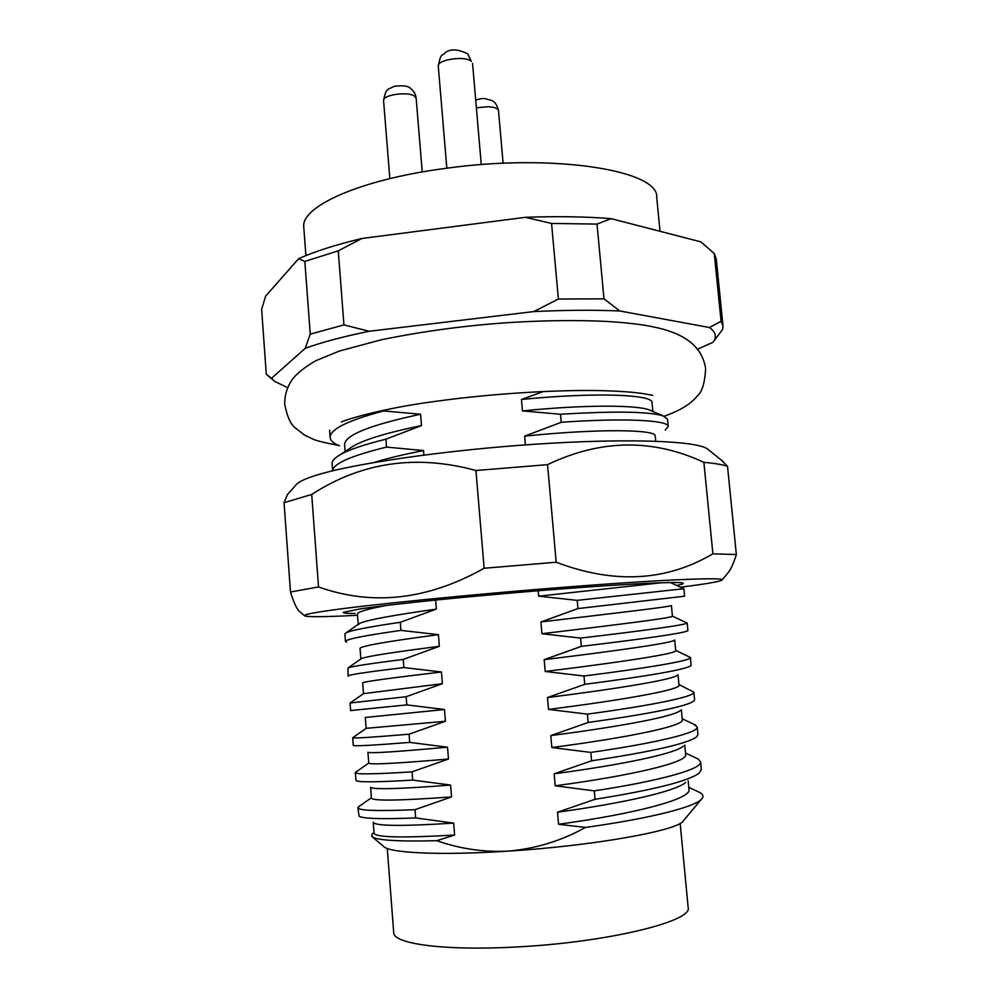 <?xml version="1.0" encoding="UTF-8"?>
<svg xmlns="http://www.w3.org/2000/svg" width="998" height="998" viewBox="0 0 998 998"><rect width="100%" height="100%" fill="white"/><g stroke="black" fill="none" stroke-linecap="round" stroke-linejoin="round"><path stroke-width="1.5" d="M305.899 255.613L303.804 227.469C300.211 206.885 359.018 179.79 444.509 168.512C553.291 153.006 659.167 170.433 656.721 197.205L660.027 231.311M668.248 426.57L667.537 419.235L663.159 415.904C649.199 411.513 614.98 410.964 560.514 414.257L561.225 422.291C626.632 417.663 668.86 420.395 668.248 426.57L665.192 430.063M577.942 608.58L684.603 596.205L683.88 588.72L577.206 600.359L577.942 608.58L540.891 621.979C618.423 612.747 673.126 606.485 671.405 605.462L672.427 616.178C674.199 617.662 619.496 624.424 541.914 633.73L540.891 621.979M581.335 646.367C649.449 638.184 684.977 632.944 687.896 630.661L687.185 623.051C685.352 624.923 649.823 629.938 580.587 638.096L581.335 646.367L544.172 659.666C619.97 650.397 674.199 642.675 674.636 639.992M672.427 616.153L687.185 623.064M584.728 684.329C650.534 675.746 685.963 669.496 691.04 665.579L690.516 657.532C692.026 660.402 650.122 667.662 583.992 676.02L584.728 684.329L547.478 697.54C621.155 688.258 674.735 679.289 677.692 674.947M675.696 650.347L690.516 657.545M588.159 722.477C651.507 713.57 686.786 706.397 693.972 700.958L694.583 699.748L693.847 692.163C695.506 696.404 653.653 705.187 587.41 714.131L588.159 722.477L550.809 735.588C622.265 726.307 675.047 716.277 680.536 710.339M678.964 684.553L693.847 692.163M591.589 760.8C652.505 751.631 687.535 743.635 696.679 736.811L697.939 734.565L697.203 726.943C698.999 732.569 657.195 742.899 590.841 752.417L591.589 760.8L554.139 773.812C623.426 764.555 675.284 753.615 683.193 746.18M693.86 724.274L697.203 726.943M595.045 799.298C653.515 789.942 688.221 781.222 699.161 773.138L701.307 769.52L700.571 761.873C702.505 768.897 660.751 780.785 594.297 790.878L595.045 799.298L557.495 812.222C624.611 802.978 675.459 791.302 685.651 782.469M695.818 757.919L698.151 759.029L700.571 761.873M370.72 787.397C373.901 789.692 400.51 788.919 450.585 785.064L451.545 796.928L415.018 809.665C377.593 811.274 358.569 810.625 357.933 807.719L359.38 806.234M348.527 676.17L348.04 675.92C348.377 674.81 366.977 672.028 403.853 667.55L441.44 672.003C389.806 678.091 363.546 681.709 362.661 682.844L363.484 693.647L442.388 683.705L406.149 696.716L350.061 702.991L350.635 710.564L406.785 704.887L444.472 709.516L365.293 717.462L366.154 728.328L445.42 721.267L409.093 734.191C372.391 737.297 353.591 738.483 352.681 737.771L353.242 745.369C353.741 746.354 372.578 745.369 409.729 742.4L447.516 747.203C395.67 751.881 369.148 753.565 367.925 752.23L368.761 763.121C369.859 764.855 396.431 763.482 448.476 759.016L412.049 771.841C374.774 774.211 355.849 774.485 355.3 772.664L355.999 780.548C358.17 782.37 377.069 782.207 412.698 780.087L450.585 785.064M360.852 659.004L360.041 648.376C360.839 646.018 386.962 641.452 438.421 634.666L439.357 646.317L403.217 659.416C370.258 663.57 351.857 666.402 348.04 667.912L348.04 675.92M346.531 642.163L345.445 641.427C345.707 639.281 364.208 635.601 400.934 630.387L438.421 634.666M358.22 624.374L357.434 614.057C357.521 611.899 367.301 609.017 386.787 605.387M374.163 462.448C386.837 458.481 403.292 454.514 423.526 450.56L423.888 455.051M349.899 448.302L353.13 446.181C364.757 439.444 387.548 432.571 421.505 425.572L385.914 439.182C363.883 444.621 348.564 449.849 339.931 454.863C334.505 458.07 331.897 461.039 332.109 463.783L332.633 470.806C333.145 463.658 351.096 455.762 386.538 447.092L423.526 450.56M345.083 451.47L344.572 444.621C344.821 435.128 370.158 424.998 420.595 414.232L421.505 425.572M339.557 445.844C333.656 443.499 330.513 440.729 330.138 437.511C329.951 429.315 347.803 420.457 383.694 410.939L420.595 414.232M697.54 791.464L700.047 792.649C702.916 794.296 703.665 796.155 702.28 798.238C697.552 806.396 651.769 818.235 585.502 827.429L558.543 824.273L557.495 812.222M558.543 824.273C636.961 813.557 691.527 798.662 688.994 789.605L688.146 780.735M594.297 790.878L555.187 785.8L554.139 773.812M555.187 785.8C633.431 775.384 688.021 762.148 685.651 754.613L684.74 745.107M590.841 752.417L551.844 747.514L550.809 735.588M551.844 747.514C629.925 737.372 684.553 725.783 682.333 719.783L681.372 709.765M587.41 714.131L548.526 709.416L547.478 697.54M548.526 709.416C626.432 699.548 681.085 689.581 679.014 685.102L678.016 674.71M583.992 676.02L545.207 671.479L544.172 659.666M545.207 671.479C622.964 661.899 677.63 653.54 675.708 650.559L674.698 639.943M577.206 600.359L538.633 596.168L538.159 590.766M538.633 596.168L661.262 582.782M525.422 444.896L524.661 436.126C601.395 428.229 656.21 429.714 655.212 435.926L655.711 441.203M370.595 787.335L371.406 798.076C372.616 801.082 399.325 800.695 451.545 796.928M355.3 772.664L356.061 771.978M366.154 728.328L352.98 737.572M360.902 658.967L361.563 658.505C367.027 656.31 392.95 652.243 439.357 646.317M358.245 624.76L359.592 623.413C366.453 620.132 392.039 615.354 436.351 609.104L400.298 622.29C369.185 626.844 351.109 630.337 346.069 632.769L344.884 633.917L345.445 641.427M702.28 798.238L683.605 820.531C680.174 830.111 595.182 845.73 508.119 851.132C535.564 848.749 561.35 840.852 585.502 827.429M373.24 822.202L373.776 822.951C378.766 826.132 405.4 826.182 453.653 823.101L454.626 835.027L436.8 840.69C459.866 848.824 483.643 852.304 508.119 851.132C440.33 855.623 388.584 853.04 383.407 846.267L372.329 836.898M357.933 807.719L359.031 816.152C362.773 818.697 381.648 819.296 415.667 817.948L453.653 823.101M560.514 414.257L522.453 410.902L521.455 399.474C598.039 391.84 652.879 394.821 652.006 402.444L652.867 411.45M522.453 410.902C585.888 404.539 635.476 405.051 648.862 409.729L651.07 410.677M383.694 410.939L383.631 410.203M386.538 447.092L385.914 439.182M400.934 630.387L400.298 622.29M403.853 667.55L403.217 659.416M406.785 704.887L406.149 696.716M409.729 742.4L409.093 734.191M412.698 780.087L412.049 771.841M415.667 817.948L415.018 809.665M524.661 436.126L561.225 422.291M521.455 399.474L543.511 391.503M373.277 822.726L374.075 833.193C375.373 837.459 402.219 838.07 454.626 835.027M447.516 747.203L448.476 759.016M444.472 709.516L445.42 721.267M441.44 672.003L442.388 683.705M435.615 600.072L436.351 609.104M580.587 638.096L541.914 633.73M697.677 349.113L712.984 342.314C717.038 337.037 715.865 332.097 709.453 327.506L619.758 310.977C593.91 309.867 565.255 310.066 533.768 311.576L369.148 331.274C343.038 336.638 321.73 342.314 305.238 348.327L271.493 378.317L274.637 381.361L287.624 387.648M271.493 378.317L266.279 374.275L261.651 309.38L265.605 296.169L298.614 258.694C314.919 251.421 336.014 244.685 361.912 238.485L525.41 217.314C556.747 216.167 585.29 216.603 611.063 218.637L700.933 241.89L714.269 253.554L716.302 259.268L723.001 325.972L722.639 329.377L712.984 342.314M310.241 334.143L304.839 261.426L338.272 250.835L343.936 324.899L310.241 334.143L305.238 348.327M723.001 325.972L721.067 321.294L714.269 253.554M597.029 224.088L603.99 298.851L558.381 299.026L551.557 223.44L597.029 224.088L611.063 218.637M369.148 331.274L343.936 324.899M721.067 321.294L709.453 327.506M619.758 310.977L603.99 298.851M558.381 299.026L533.768 311.576M298.614 258.694L304.839 261.426M338.272 250.835L361.912 238.485M525.41 217.314L551.557 223.44M436.8 840.69C397.266 841.676 375.585 840.241 371.73 836.386L372.217 833.817L373.788 832.719M387.261 848.45L393.723 932.668C392.925 943.933 445.333 951.057 517.026 946.94C607.919 942.337 693.398 921.166 688.146 907.432L680.162 823.338M355.113 613.421C346.343 613.508 342.464 613.121 343.474 612.285L361.376 608.693L386.363 605.437C420.894 601.345 464.394 597.041 516.864 592.538C607.395 584.791 681.472 580.873 683.119 583.169C684.079 583.68 681.908 584.429 676.632 585.439M680.449 587.198C705.249 584.08 719.084 581.722 721.953 580.137C727.43 577.019 666.564 579.302 569.097 586.824C471.805 594.321 363.634 605.212 324.649 611.15C309.467 613.446 302.818 615.042 304.689 615.916C308.532 617.126 326.134 616.914 357.534 615.279M304.427 615.679L299.862 611.799C297.105 609.766 293.973 603.166 290.48 592.014L318.524 586.949L311.713 494.447L284.056 502.68L287.461 494.584M295.807 485.115L296.718 484.092C299.375 481.535 305.351 478.753 314.644 475.747C350.236 464.095 443.898 450.273 535.415 444.197C627.006 438.072 696.417 440.792 707.382 448.888L708.455 449.749M290.48 592.014L284.056 502.68M484.142 568.261L475.934 470.507L547.54 464.656L556.185 562.223L484.142 568.261C427.743 599.935 372.528 606.173 318.524 586.949M712.884 553.815L703.877 462.336C714.855 463.334 722.739 464.656 727.53 466.316L736.349 554.526L712.884 553.815C666.24 581.385 614.019 584.179 556.185 562.223M311.713 494.447C361.513 462.161 416.253 454.177 475.934 470.507M547.54 464.656C600.584 439.245 652.692 438.471 703.877 462.336M727.53 466.316L721.292 460.041M722.19 579.875L727.168 573.887C730.449 570.282 733.518 563.82 736.349 554.526M475.709 100.062C479.813 98.777 482.87 98.291 484.878 98.615L491.864 100.499C492.925 101.285 496.517 102.22 498.501 110.666C498.002 108.458 494.659 107.135 488.459 106.711L476.37 107.772M383.581 100.623C386.189 86.851 388.147 89.932 394.085 86.352C402.78 85.217 408.219 85.878 410.403 88.335C413.846 90.905 415.767 94.236 416.166 98.34L414.594 96.182C408.095 91.155 382.222 94.885 383.581 100.623L389.831 178.617M471.318 61.352C465.293 55.401 436.762 59.655 438.284 66.242C441.041 51.459 442.251 56.587 444.896 52.944C450.16 48.603 457.77 48.914 467.738 53.867L471.318 61.352M358.245 807.045L371.393 797.789M355.35 772.477L368.749 763.058M350.248 702.916L363.759 693.485M348.04 667.912L361.563 658.505M346.069 632.769L359.592 623.413M339.931 454.863L353.13 446.181M330.138 437.511L329.589 430.188M688.782 787.322L700.047 792.649M685.501 753.041L698.151 759.029M682.233 718.785L695.768 725.184M670.407 582.558L683.817 588.745M648.862 409.729L663.159 415.904M272.965 379.939L269.023 376.633M374.025 832.544L372.217 833.817M498.501 110.666L503.104 163.273M416.166 98.34L422.229 171.955M438.284 66.242L446.83 168.2M472.553 63.41L481.261 164.608M296.718 484.092L287.449 494.571M707.382 448.888L723.126 461.513M338.397 445.358C325.273 442.863 317.015 440.879 313.634 439.419L304.477 435.078L295.296 427.905C290.73 424.499 287.224 416.777 284.779 404.726C284.455 395.882 286.9 387.511 292.14 379.589C296.68 373.576 304.477 367.326 315.555 360.827L339.357 351.046L381.535 339.719C424.886 330.874 468.96 325.061 513.77 322.279C547.765 320.358 578.703 320.071 606.572 321.431C655.985 324.5 699.885 331.561 705.636 368.649C704.862 383.22 701.956 392.451 696.903 396.343C690.99 403.903 680.075 410.552 664.169 416.278M341.428 422.079C341.578 421.006 380.6 408.407 435.864 401.321C490.841 393.674 557.183 389.544 602.33 390.667C621.517 391.228 635.776 392.314 645.12 393.936L652.767 395.383"/></g></svg>
